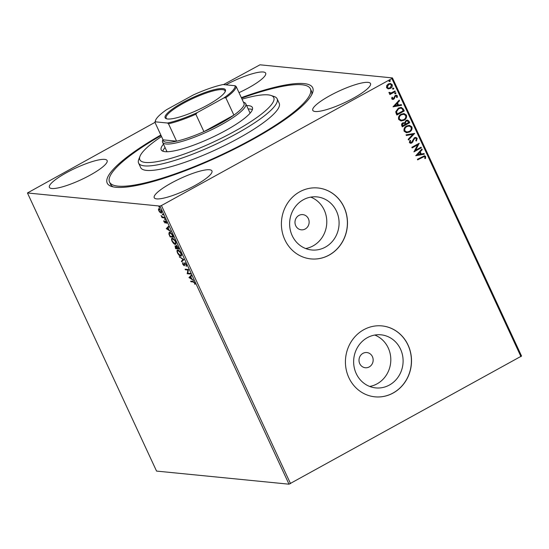 <?xml version="1.0" encoding="UTF-8"?>
<svg xmlns="http://www.w3.org/2000/svg" width="549" height="549" viewBox="0 0 549 549"><rect width="100%" height="100%" fill="white"/><g stroke="black" fill="none" stroke-linecap="round" stroke-linejoin="round"><path stroke-width="0.82" d="M241.334 97.653A113.266 22.893 155.1 0 1 312.47 93.069A113.266 22.893 155.1 0 1 252.362 139.638A113.266 22.893 155.1 0 1 111.413 186.392A113.266 22.893 155.1 0 1 160.83 135.02M311.688 94.744A110.72 22.379 -24.9 0 0 311.434 91.086L310.384 88.828A110.72 22.379 155.1 0 1 310.775 90.166A110.72 22.379 155.1 0 1 216.265 157.179A110.72 22.379 155.1 0 1 109.519 182.062A110.72 22.379 155.1 0 1 109.134 180.717A110.72 22.379 155.1 0 1 161.07 135.528M369.23 366.924A7.638 7.075 95.7 0 0 373.046 358.689A7.638 7.075 95.7 0 0 366.828 352.547A7.638 7.075 95.7 0 0 362.93 353.364A7.638 7.075 95.7 0 0 359.108 361.599A7.638 7.075 95.7 0 0 365.325 367.741A7.638 7.075 95.7 0 0 369.23 366.924M305.203 229.002A7.638 7.075 95.7 0 0 309.025 220.76A7.638 7.075 95.7 0 0 302.808 214.618A7.638 7.075 95.7 0 0 298.91 215.434A7.638 7.075 95.7 0 0 295.088 223.676A7.638 7.075 95.7 0 0 301.305 229.818A7.638 7.075 95.7 0 0 305.203 229.002M389.371 385.055A26.675 24.719 95.7 0 0 402.719 356.267A26.675 24.719 95.7 0 0 380.999 334.815A26.675 24.719 95.7 0 0 367.37 337.662A26.675 24.719 95.7 0 0 354.023 366.451A26.675 24.719 95.7 0 0 375.742 387.903A26.675 24.719 95.7 0 0 389.371 385.055M369.683 386.455A26.675 24.719 95.7 0 0 377.081 383.84A26.675 24.719 95.7 0 0 390.778 358.387A26.675 24.719 95.7 0 0 374.768 335.048M325.351 247.132A26.675 24.719 95.7 0 0 338.699 218.344A26.675 24.719 95.7 0 0 316.979 196.892A26.675 24.719 95.7 0 0 303.35 199.74A26.675 24.719 95.7 0 0 290.002 228.528A26.675 24.719 95.7 0 0 311.722 249.98A26.675 24.719 95.7 0 0 325.351 247.132M305.656 248.532A26.675 24.719 95.7 0 0 313.054 245.911A26.675 24.719 95.7 0 0 326.758 220.465A26.675 24.719 95.7 0 0 310.748 197.125M329.139 255.1A35.637 33.015 95.7 0 0 346.968 216.642A35.637 33.015 95.7 0 0 317.953 187.984A35.637 33.015 95.7 0 0 299.747 191.786A35.637 33.015 95.7 0 0 281.918 230.244A35.637 33.015 95.7 0 0 310.933 258.908A35.637 33.015 95.7 0 0 329.139 255.1M310.885 258.902A35.637 33.015 95.7 0 0 329.043 255.093A35.637 33.015 95.7 0 0 346.879 216.656A35.637 33.015 95.7 0 0 317.905 187.978M393.159 393.022A35.637 33.015 95.7 0 0 410.995 354.572A35.637 33.015 95.7 0 0 381.974 325.907A35.637 33.015 95.7 0 0 363.774 329.716A35.637 33.015 95.7 0 0 345.939 368.173A35.637 33.015 95.7 0 0 374.96 396.831A35.637 33.015 95.7 0 0 393.159 393.022M374.912 396.824A35.637 33.015 95.7 0 0 393.063 393.015A35.637 33.015 95.7 0 0 410.899 354.585A35.637 33.015 95.7 0 0 381.926 325.907M195.005 185.5A31.815 6.43 -24.9 0 0 211.948 170.924A31.815 6.43 -24.9 0 0 171.178 183.14A31.815 6.43 -24.9 0 0 154.228 197.715A31.815 6.43 -24.9 0 0 195.005 185.5M239.007 92.637A31.815 6.43 -24.9 0 0 248.724 87.744A31.815 6.43 -24.9 0 0 265.675 73.168A31.815 6.43 -24.9 0 0 225.913 84.834M90.173 175.124A31.815 6.43 -24.9 0 0 107.124 160.548A31.815 6.43 -24.9 0 0 66.354 172.77A31.815 6.43 -24.9 0 0 49.403 187.346A31.815 6.43 -24.9 0 0 90.173 175.124M353.556 98.12A31.815 6.43 -24.9 0 0 370.5 83.544A31.815 6.43 -24.9 0 0 329.729 95.759A31.815 6.43 -24.9 0 0 312.779 110.335A31.815 6.43 -24.9 0 0 353.556 98.12M223.525 84.594L259.993 64.809L392.453 77.917L521.55 356.033L289.007 484.191L156.547 471.083L27.45 192.967L159.91 206.081L161.447 205.546L290.545 483.655M159.951 212.388L158.785 210.706L158.428 209.107L159.018 208.599L161.31 210.96C161.866 212.449 161.79 213.149 161.09 213.067L160.26 212.223M158.867 209.485L158.846 208.874L158.428 209.107L159.018 208.599M161.413 213.012L160.377 212.154M164.467 217.857L162.03 217.61L161.083 215.489L162.49 216.985L164.185 217.246L164.467 217.857M163.945 221.83L163.746 220.684L164.83 222.441L165.222 220.835L166.519 222.187L166.772 223.409L165.517 221.439L165.125 223.052L164.178 221.7M164.83 222.441L165.386 222.091M165.88 221.24L165.352 221.563M172.612 235.391L173.463 237.23L170.128 236.9L168.817 233.833L169.579 232.2C170.499 232.206 171.508 233.27 172.612 235.391M169.065 232.282L169.579 232.2M178.926 248.999L175.591 248.67L175.056 245.808L176.105 246.625L176.38 245.458L178.926 248.999M183.874 259.656L181.712 261.859L181.41 261.2L183.043 259.526L179.31 256.685L183.874 259.656M190.277 273.45L190.558 274.061L187.223 273.731L187.875 270.019L185.39 269.779L185.109 269.168L188.444 269.497L187.799 273.21L190.277 273.45M193.166 281.966L190.942 281.747L190.661 281.136L192.919 281.363L194.758 282.927L195.067 284.382L194.415 282.9L193.166 281.966L193.584 281.733L190.942 281.747M289.007 484.191L159.91 206.081M189.014 277.588L191.127 275.282L191.436 275.941L190.743 276.648L191.773 278.871L193.529 280.457L189.014 277.588L189.391 277.252L188.966 277.485M186.289 264.68L186.386 266.389L185.967 264.693L184.889 263.534L184.196 265.785L182.762 264.295L182.618 262.82L183.901 265.174L184.608 262.923L186.289 264.68M185.294 263.307L184.656 263.698M183.901 265.174L184.581 264.618L184.567 263.897L184.141 264.131M181.3 255.909L180.669 256.143C179.736 256.095 178.679 255.031 177.505 252.965C176.737 250.886 176.84 249.919 177.821 250.056C178.761 250.111 179.811 251.181 180.985 253.261C181.733 255.306 181.63 256.266 180.669 256.143L181.122 256.067M177.354 250.131L177.821 250.056M175.838 244.14L175.2 244.374C174.273 244.326 173.216 243.262 172.043 241.196C171.274 239.117 171.377 238.149 172.359 238.287C173.299 238.341 174.349 239.412 175.522 241.491C176.27 243.536 176.167 244.497 175.2 244.374L175.659 244.298M171.892 238.362L172.359 238.287M166.313 228.686L168.426 226.373L168.735 227.039L168.042 227.746L169.071 229.969L170.828 231.548L166.313 228.686L166.69 228.35L166.265 228.583M165.242 219.696L164.618 219.223L164.659 218.742L165.174 219.277L165.132 219.758L165.174 219.277M165.009 219.01L164.618 219.223L164.659 218.742M163.074 215.03L162.449 214.556L162.49 214.076L162.964 215.091L163.005 214.611M162.84 214.343L162.449 214.556L162.49 214.076M159.539 207.419L158.915 206.946L158.963 206.465L159.43 207.481L159.471 207M159.306 206.733L158.915 206.946L158.963 206.465M27.45 192.967L154.99 122.365M388.225 88.863L386.565 87.716L386.695 85.582L388.342 83.935L390.442 83.469L392.164 84.628C392.542 86.31 391.959 87.566 390.414 88.396L388.308 88.869M389.852 93.495L390.373 93.515L388.994 92.946L388.966 92.383L391.272 92.905L394.985 90.976L395.273 91.587L389.865 94.565L389.577 93.954L390.373 93.515L389.941 93.508M391.725 98.834L391.952 97.235L392.583 97.338L392.37 98.429L393.372 98.621L395.218 95.437L396.351 95.176L397.373 95.862L397.222 97.516L396.563 97.441L396.742 96.295L395.527 96.027L393.681 99.211L392.652 99.465L391.725 98.834M391.945 97.248L392.391 97.317L392.185 98.415L393.372 98.621M396.55 96.274L395.335 96.013L395.939 95.876L395.074 96.459M403.412 109.121L404.263 110.96L396.865 115.043L396.309 113.842L395.705 111.811L398.396 108.078L401.257 107.378L403.412 109.121L404.263 110.96M409.726 122.729L402.328 126.812L401.813 125.694C401.305 124.451 401.635 123.511 402.794 122.859L404.716 122.729L406.027 120.437L407.53 120.094L408.991 121.151L409.726 122.729L402.287 126.709M414.673 133.386L408.449 140.002L408.147 139.336L412.862 134.32L406.356 135.486L406.047 134.828L414.673 133.386L408.381 139.851M421.076 147.18L421.364 147.791L413.96 151.867L417.645 144.874L412.127 147.914L411.839 147.304L419.244 143.227L415.572 150.22L421.076 147.18M422.606 157.172L417.679 159.883L417.398 159.279L424.576 155.751L425.66 156.54L425.502 158.51L424.789 158.51L424.905 156.966L424.274 156.554L417.638 159.786M520.967 356.658L391.876 78.548L161.447 205.546M415.751 155.724L421.927 149.012L422.236 149.671L420.239 151.792L421.268 154.015L424.02 153.521L424.329 154.187L415.751 155.724M417.192 138.3L416.403 140.969L415.799 140.681L416.458 138.76L415.566 138.149L414.687 138.348L411.777 143.008L410.501 143.303L409.396 142.548L409.938 140.324L410.611 140.551L410.158 142.136L411.462 142.417L414.413 137.73L415.84 137.415L417.192 138.3L416.211 140.949M409.451 132.055L406.459 132.741L404.133 131.211C403.618 128.871 404.435 127.128 406.589 125.989L409.472 125.309L411.894 126.881C412.388 129.2 411.572 130.923 409.451 132.055L406.363 132.734M403.989 120.286L400.996 120.972L398.67 119.442C398.155 117.102 398.972 115.359 401.127 114.219L404.002 113.54L406.432 115.112C406.919 117.431 406.109 119.154 403.989 120.286L400.9 120.965M393.05 106.822L399.226 100.103L399.535 100.769L397.538 102.889L398.574 105.113L401.319 104.619L401.628 105.278L393.05 106.822M394.985 92.767L395.836 92.932L395.452 93.783L394.793 93.632L395.17 92.788L396.021 92.953L395.644 93.797L394.793 93.632M395.17 92.788L395.836 92.932M392.816 88.101L393.667 88.265L393.283 89.116L392.624 88.965L393.009 88.115L393.859 88.286L393.475 89.13L392.624 88.965M393.009 88.115L393.667 88.265M389.282 80.49L390.133 80.655L389.756 81.506L389.09 81.355L389.474 80.511L390.325 80.676L389.948 81.52L389.09 81.355M389.474 80.511L390.133 80.655M391.876 78.548L392.453 77.917M109.519 182.062L110.569 184.32A110.72 22.379 -24.9 0 0 113.197 186.88M424.48 155.751L425.66 156.54M425.468 156.52L425.502 158.51M425.31 158.489L424.796 158.489M424.178 156.547L422.414 157.151M421.804 149.136L422.236 149.671M422.044 149.651L420.239 151.792M420.047 151.771L421.268 154.015M423.855 153.548L424.329 154.187M424.137 154.166L415.73 155.676M419.601 152.471L417.322 154.674L420.39 154.173L419.601 152.471L417.514 154.694M420.932 147.262L421.364 147.791M421.172 147.77L413.919 151.771M412.079 147.811L417.645 144.874M419.113 143.344L415.572 150.22M415.469 138.142L414.687 138.348M414.495 138.327L414.056 138.945M413.864 138.924L412.759 142.074M412.567 142.054L411.777 143.008M411.585 142.987L410.405 143.296M409.918 140.366L410.611 140.551M410.426 140.53L410.158 142.136M409.966 142.116L410.693 142.562M415.751 137.408L417 138.279M406.335 135.438L412.862 134.32M409.376 125.302L411.894 126.881M411.702 126.86C412.196 129.18 411.379 130.909 409.259 132.041M409.129 126.037L406.679 126.579C404.977 127.485 404.311 128.871 404.688 130.751L406.713 132M406.871 126.599C405.169 127.505 404.503 128.891 404.881 130.765L406.809 132.007L409.17 131.451C410.865 130.552 411.524 129.173 411.139 127.32L409.225 126.044L406.679 126.579M407.433 120.087L408.991 121.151M408.806 121.13L409.54 122.715M407.173 120.835L406.116 121.027L405.237 122.715L405.745 124.04L408.689 122.544L407.269 120.842L406.308 121.048L405.43 122.736L405.937 124.06M403.934 123.237L402.904 123.443L402.321 125.131L402.616 125.762L405.176 124.479L404.03 123.244L403.09 123.456L402.513 125.151L402.808 125.783M403.913 113.533L406.432 115.112M406.239 115.091C406.734 117.411 405.917 119.14 403.796 120.272M403.666 114.267L401.216 114.81C399.514 115.715 398.849 117.102 399.226 118.982L401.25 120.231M401.408 114.83C399.706 115.736 399.041 117.122 399.418 118.996L401.346 120.238L403.7 119.682C405.402 118.783 406.061 117.404 405.677 115.551L403.762 114.274L401.216 114.81M404.078 110.946L396.817 114.94M401.161 107.371L403.22 109.107M400.756 108.126L398.492 108.668L396.357 111.728L397.153 113.993L403.227 110.774L401.978 108.592L400.852 108.132L398.677 108.688L396.55 111.749L397.346 114.014M399.102 100.234L399.535 100.769M399.343 100.748L397.538 102.889M397.346 102.869L398.574 105.113M401.154 104.646L401.628 105.278M401.436 105.264L393.029 106.774M396.9 103.569L394.621 105.772L397.689 105.271L396.9 103.569L394.813 105.792M392.185 98.415L393.18 98.6L392.185 98.415M396.254 95.162L397.373 95.862M397.181 95.842L397.03 97.496M394.889 96.439L394.82 97.413M394.628 97.393L394.422 98.559M394.237 98.539L393.681 99.211M393.489 99.191L392.556 99.451M395.452 93.783L394.601 93.611M394.841 91.052L395.273 91.587M395.081 91.566L389.817 94.462M389.481 92.335L389.708 92.685M389.516 92.664L390.243 93.028M393.283 89.116L392.432 88.945M390.346 83.462L392.164 84.628M391.972 84.615C392.35 86.296 391.766 87.552 390.222 88.382L390.414 88.396M390.222 88.382L388.033 88.849M390.174 84.162L388.438 84.519L387.038 87.332L388.431 88.156M388.63 84.539L387.23 87.353L388.527 88.163L390.14 87.785L391.499 84.999L390.27 84.169L388.438 84.519M389.756 81.506L388.905 81.334M195.039 283.84L194.662 284.046M193.989 281.802L193.584 281.733M189.391 277.252L191.189 275.413M191.752 278.823L191.34 278.563M189.817 277.595L189.439 277.355M190.524 276.874L189.796 277.616L191.313 278.576L190.778 276.73M190.428 273.773L187.223 273.731M187.648 273.498L187.168 273.601M187.586 273.368L188.3 269.785L187.875 270.019M188.3 269.785L185.39 269.779M186.571 265.853L185.987 265.881M184.553 265.544L183.956 265.174M183.188 264.062L183.043 262.587M184.581 264.618L185.034 262.69M182.076 261.496L181.829 260.967L181.41 261.2M181.829 260.967L183.043 259.526M180.017 257.131L179.619 257.351M181.088 255.909L180.058 255.457M177.437 251.264L177.595 250.056M178.85 250.509L178.102 250.66C177.327 250.557 177.238 251.325 177.835 252.972L180.381 255.532L181.465 254.715M178.528 250.433L178.102 250.66L180.909 253.11M180.381 255.532C181.156 255.642 181.245 254.873 180.655 253.247M178.796 248.711L175.591 248.67M175.158 246.474L175.104 245.822M176.531 246.391L176.805 245.225M178.24 247.524L176.853 245.959M175.742 246.199L175.344 246.419L175.653 248.1L176.723 248.203L175.2 246.439L175.625 246.206M176.943 245.856L176.51 246.968L177.066 248.237L178.301 248.361L177.979 247.661M175.625 244.14L174.596 243.687M171.974 239.494L172.132 238.287M173.388 238.74L172.64 238.89C171.864 238.788 171.775 239.556 172.372 241.203L174.918 243.763L176.003 242.946M173.065 238.664L172.64 238.89L175.447 241.34M174.918 243.763C175.694 243.873 175.783 243.104 175.193 241.478M173.333 236.942L170.128 236.9M169.174 233.641L168.817 233.833M169.181 233.332L169.305 232.206M170.286 232.577L169.449 232.879L169.861 232.81L169.284 234.183L170.19 236.331L172.839 236.592L171.693 234.299L169.861 232.81L170.629 232.659M166.69 228.35L168.488 226.511M169.051 229.921L168.639 229.66M167.116 228.693L166.738 228.453M167.822 227.972L167.095 228.713L168.612 229.674L168.083 227.828M165.407 222.084L165.359 220.76M166.752 222.832L166.381 223.038M165.434 222.791L164.92 222.42L165.331 222.194M164.336 217.569L162.03 217.61M162.456 217.377L162.257 216.958M158.846 208.874L159.443 208.373M159.834 208.997L159.045 209.251L159.086 210.741L160.809 212.456L161.66 211.969M159.725 208.977L159.306 209.21L161.234 210.802M160.809 212.456L161.008 210.933M161.536 136.529A73.813 14.919 -24.9 0 0 139.995 156.28A73.813 14.919 -24.9 0 0 139.59 158.846A73.813 14.919 -24.9 0 0 208.936 144.092A73.813 14.919 -24.9 0 0 274.02 98.477A73.813 14.919 -24.9 0 0 271.021 95.457A73.813 14.919 -24.9 0 0 242.034 99.163M271.021 95.457L274.28 96.576A76.359 15.434 155.1 0 1 277.115 98.772A76.359 15.434 155.1 0 1 277.382 99.698A76.359 15.434 155.1 0 1 212.209 145.91A76.359 15.434 155.1 0 1 138.588 163.074A76.359 15.434 155.1 0 1 138.321 162.147A76.359 15.434 155.1 0 1 138.739 159.491L139.995 156.28M250.076 113.211A45.814 9.264 -24.9 0 0 249.932 112.765L245.739 103.72A45.814 9.264 155.1 0 1 221.336 124.705A45.814 9.264 155.1 0 1 162.621 142.301A45.814 9.264 155.1 0 1 162.71 140.146L162.943 139.563M252.41 109.553A50.268 10.163 -24.9 0 0 248.175 108.97M165.057 147.551A50.268 10.163 -24.9 0 0 162.772 151.16M246.597 105.58A50.268 10.163 155.1 0 1 252.403 107.494A50.268 10.163 155.1 0 1 252.581 108.105A50.268 10.163 155.1 0 1 209.67 138.526A50.268 10.163 155.1 0 1 161.207 149.829A50.268 10.163 155.1 0 1 161.029 149.218A50.268 10.163 155.1 0 1 163.485 144.161M138.588 163.074L140.688 167.596A76.359 15.434 -24.9 0 0 214.309 150.433A76.359 15.434 -24.9 0 0 279.482 104.221A76.359 15.434 -24.9 0 0 279.215 103.294L277.115 98.772M241.567 98.161A110.72 22.379 155.1 0 1 310.384 88.828M166.656 150.783A45.814 9.264 -24.9 0 0 166.821 151.346A45.814 9.264 -24.9 0 0 167.074 151.744M182.824 102.56A33.215 6.712 155.1 0 1 213.108 89.961A33.215 6.712 155.1 0 1 225.323 91.36A33.215 6.712 155.1 0 1 207.694 105.017A33.215 6.712 155.1 0 1 166.361 118.728A33.215 6.712 155.1 0 1 182.824 102.56M225.09 91.861A32.453 6.561 -24.9 0 0 225.008 90.805A32.453 6.561 -24.9 0 0 183.421 103.267A32.453 6.561 -24.9 0 0 166.134 118.131A32.453 6.561 -24.9 0 0 166.896 118.879M197.16 112.648L195.835 114.233A44.544 9.004 155.1 0 1 168.502 123.779L176.586 141.189L163.074 139.851A44.544 9.004 -24.9 0 0 176.586 141.189A44.544 9.004 -24.9 0 0 203.919 131.643A44.544 9.004 -24.9 0 0 220.334 123.525A44.544 9.004 -24.9 0 0 233.888 115.125A44.544 9.004 -24.9 0 0 244.236 103.905L236.152 86.495A44.544 9.004 155.1 0 1 225.804 97.715L223.848 97.942A43.783 8.853 -24.9 0 0 235.096 85.74L223.066 84.553A43.783 8.853 -24.9 0 0 193.358 94.929L166.67 109.635A43.783 8.853 -24.9 0 0 155.635 120.169A43.783 8.853 -24.9 0 0 155.422 121.837L167.452 123.024A43.783 8.853 -24.9 0 0 197.16 112.648L223.848 97.942M195.835 114.233L203.919 131.643L233.888 115.125L225.804 97.715M243.44 102.196L244.037 102.402A45.814 9.264 155.1 0 1 245.739 103.72M155.422 121.837L154.996 122.441A44.544 9.004 155.1 0 1 155.257 121.13L155.635 120.169M163.074 139.851L154.996 122.441M168.502 123.779L167.452 123.024M235.096 85.74L236.152 86.495M165.373 221.501L164.954 221.734M184.766 263.554L185.191 263.321M184.025 265.153L184.45 264.92M165.421 221.46L165.846 221.226M162.621 142.301L166.821 151.346"/></g></svg>
